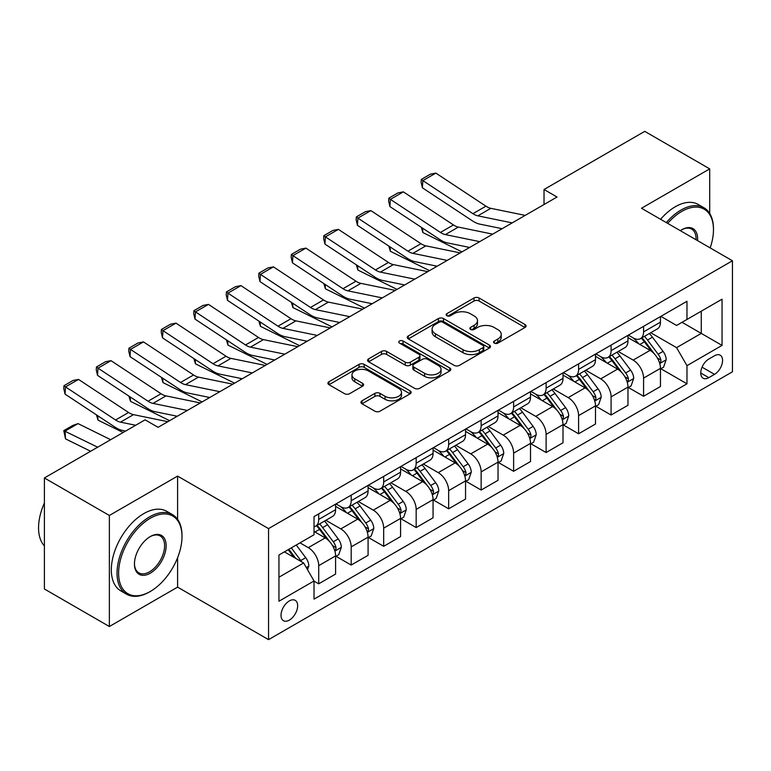 <?xml version="1.0" encoding="UTF-8"?>
<svg xmlns="http://www.w3.org/2000/svg" width="771" height="771" viewBox="0 0 771 771"><rect width="100%" height="100%" fill="white"/><g stroke="black" fill="none" stroke-linecap="round" stroke-linejoin="round"><path stroke-width="1.16" d="M494.336 343.114A2.525 1.455 0 0 0 497.912 343.114L525.012 327.473A3.604 2.082 0 0 0 526.073 325.998A3.604 2.082 0 0 0 525.012 324.524L479.09 298.011A3.604 2.082 0 0 0 473.992 298.011L446.891 313.662A2.525 1.455 0 0 0 446.149 314.693A2.525 1.455 0 0 0 446.891 315.725A2.525 1.455 0 0 0 450.457 315.725L453.965 313.701A11.546 6.669 0 0 1 470.291 313.701L474.117 315.908A11.546 6.669 0 0 1 477.5 320.62A11.546 6.669 0 0 1 474.117 325.333L470.609 327.357A2.525 1.455 0 0 0 469.876 328.388A2.525 1.455 0 0 0 470.609 329.419A2.525 1.455 0 0 0 474.184 329.419L477.692 327.396A11.546 6.669 0 0 1 494.018 327.396L497.844 329.603A11.546 6.669 0 0 1 501.227 334.315A11.546 6.669 0 0 1 497.844 339.028L494.336 341.052A2.525 1.455 0 0 0 493.594 342.083A2.525 1.455 0 0 0 494.336 343.114L494.336 341.052M289.337 620.135A11.758 6.794 120 0 0 297.028 609.765A11.758 6.794 120 0 0 295.226 600.349A11.758 6.794 120 0 0 289.337 600.927A11.758 6.794 120 0 0 281.656 611.287A11.758 6.794 120 0 0 283.458 620.713A11.758 6.794 120 0 0 289.337 620.135M362.004 400.814A3.604 2.082 0 0 0 360.944 402.289A3.604 2.082 0 0 0 362.004 403.763L374.889 411.194A3.604 2.082 0 0 0 379.987 411.194L410.095 393.817A3.604 2.082 0 0 0 411.145 392.343A3.604 2.082 0 0 0 410.095 390.868L364.172 364.365A3.604 2.082 0 0 0 359.074 364.365L328.966 381.741A3.604 2.082 0 0 0 327.916 383.216A3.604 2.082 0 0 0 328.966 384.69L344.531 393.673A3.604 2.082 0 0 0 349.629 393.673L362.515 386.232A3.604 2.082 0 0 0 363.575 384.758A3.604 2.082 0 0 0 362.515 383.283L354.795 378.831A9.647 5.57 0 0 1 351.971 374.889A9.647 5.57 0 0 1 357.927 369.743A9.647 5.57 0 0 1 368.442 370.957L398.674 388.411A9.647 5.57 0 0 1 401.498 392.343A9.647 5.57 0 0 1 395.542 397.489A9.647 5.57 0 0 1 385.028 396.284L379.987 393.374A3.604 2.082 0 0 0 374.889 393.374L362.004 400.814L362.004 403.763M177.59 476.092L109.366 515.471L44.4 477.962L44.4 588.996L109.366 626.515L177.59 587.126L268.549 639.641L268.549 528.607L177.59 476.092L177.59 519.317M709.706 213.451L709.706 168.868L641.491 208.257L732.45 260.771L268.549 528.607M709.706 168.868L644.739 131.359L544.027 189.502L544.027 204.508M44.4 477.962L145.102 419.819L158.094 427.327L557.028 197.01L544.027 189.502M454.225 365.396A3.604 2.082 0 0 0 459.323 365.396L489.421 348.01A3.604 2.082 0 0 0 490.481 346.545A3.604 2.082 0 0 0 489.421 345.071L443.508 318.558A3.604 2.082 0 0 0 438.41 318.558L408.302 335.934A3.604 2.082 0 0 0 407.252 337.409A3.604 2.082 0 0 0 408.302 338.883L454.225 365.396M400.515 343.664A2.525 1.455 0 0 1 403.079 344.02L403.079 341.023L449.753 367.969A3.604 2.082 0 0 1 450.813 369.444A3.604 2.082 0 0 1 449.753 370.918L419.655 388.295A3.604 2.082 0 0 1 414.557 388.295L368.634 361.782L368.634 358.843A3.604 2.082 0 0 0 367.584 360.317A3.604 2.082 0 0 0 368.634 361.782M368.634 358.843L381.52 351.403A3.604 2.082 0 0 1 386.618 351.403L405.247 362.158A3.604 2.082 0 0 0 410.345 362.158L418.894 357.224A3.604 2.082 0 0 0 419.944 355.749A3.604 2.082 0 0 0 418.894 354.275L399.503 343.085A2.525 1.455 0 0 1 398.761 342.054A2.525 1.455 0 0 1 400.322 340.705A2.525 1.455 0 0 1 403.079 341.023M714.515 355.759L708.8 359.055A11.392 6.582 120 0 0 701.359 369.097A11.392 6.582 120 0 0 703.104 378.224A11.392 6.582 120 0 0 708.8 377.665L714.515 374.359A11.392 6.582 120 0 0 721.964 364.317A11.392 6.582 120 0 0 720.21 355.19A11.392 6.582 120 0 0 714.515 355.759M268.549 639.641L732.45 371.805L732.45 260.771M660.853 316.37L676.572 325.449L686.971 319.445L686.971 301.288L314.028 516.599L314.028 534.756L278.948 555.014L278.948 601.226L314.028 580.968L314.028 599.125L686.971 383.813L686.971 365.656L676.572 347.654L650.734 332.735M686.971 319.445L722.051 299.187L722.051 345.398L686.971 365.656M109.366 515.471L109.366 626.515M682.036 322.297L701.263 333.4L701.263 311.195L722.051 299.187M676.572 347.654L701.263 333.4L722.051 345.398M278.948 577.219L303.639 562.965L284.403 551.863M314.028 581.122L318.712 583.82L318.712 565.663A14.697 8.491 -120 0 0 308.313 547.661L299.996 542.861M318.712 583.82L335.597 574.067L335.597 555.91A14.697 8.491 -120 0 0 325.208 537.907L314.028 531.46M335.992 556.286L351.19 565.066L351.19 546.909A14.697 8.491 -120 0 0 340.801 528.906L325.873 520.29M351.19 565.066L368.085 555.313L368.085 537.156A14.697 8.491 -120 0 0 357.696 519.153L335.597 506.402M368.48 537.532L383.679 546.311L383.679 528.154A14.697 8.491 -120 0 0 373.289 510.151L358.361 501.535M383.679 546.311L400.573 536.558L400.573 518.401A14.697 8.491 -120 0 0 390.174 500.398L368.085 487.648M400.959 518.777L416.167 527.557L416.167 509.4A14.697 8.491 -120 0 0 405.768 491.397L390.849 482.781M416.167 527.557L433.061 517.804L433.061 499.647A14.697 8.491 -120 0 0 422.662 481.644L400.573 468.884M433.447 500.022L448.655 508.802L448.655 490.645A14.697 8.491 -120 0 0 438.256 472.642L423.327 464.017M448.655 508.802L465.549 499.049L465.549 480.892A14.697 8.491 -120 0 0 455.15 462.889L433.061 450.129M465.935 481.268L481.143 490.048L481.143 471.891A14.697 8.491 -120 0 0 470.744 453.888L455.815 445.262M481.143 490.048L498.027 480.294L498.027 462.137A14.697 8.491 -120 0 0 487.638 444.135L465.549 431.375M498.423 462.513L513.621 471.293L513.621 453.136A14.697 8.491 -120 0 0 503.232 435.123L488.303 426.508M513.621 471.293L530.515 461.54L530.515 443.383A14.697 8.491 -120 0 0 520.126 425.37L498.027 412.62M530.911 443.759L546.109 452.529L546.109 434.381A14.697 8.491 -120 0 0 535.72 416.369L520.791 407.753M546.109 452.529L563.003 442.776L563.003 424.628A14.697 8.491 -120 0 0 552.605 406.616L530.515 393.865M563.389 425.004L578.597 433.774L578.597 415.617A14.697 8.491 -120 0 0 568.198 397.614L553.279 388.998M578.597 433.774L595.491 424.021L595.491 405.874A14.697 8.491 -120 0 0 585.093 387.861L563.003 375.111M595.877 406.24L611.085 415.02L611.085 396.863A14.697 8.491 -120 0 0 600.686 378.86L585.758 370.244M611.085 415.02L627.98 405.267L627.98 387.109A14.697 8.491 -120 0 0 617.581 369.107L595.491 356.356M628.365 387.485L643.573 396.265L643.573 378.108A14.697 8.491 -120 0 0 633.174 360.105L618.246 351.489M643.573 396.265L660.458 386.512L660.458 368.355A14.697 8.491 -120 0 0 650.069 350.352L627.98 337.602M628.365 335.125L633.174 337.9A14.697 8.491 -120 0 0 640.528 338.623A14.697 8.491 -120 0 0 643.573 331.896L643.573 326.345M595.877 353.879L600.686 356.655A14.697 8.491 -120 0 0 608.04 357.378A14.697 8.491 -120 0 0 611.085 350.651L611.085 345.1M563.389 372.634L568.198 375.41A14.697 8.491 -120 0 0 575.552 376.142A14.697 8.491 -120 0 0 578.597 369.405L578.597 363.854M530.911 391.389L535.72 394.164A14.697 8.491 -120 0 0 543.063 394.897A14.697 8.491 -120 0 0 546.109 388.16L546.109 382.609M498.423 410.143L503.232 412.919A14.697 8.491 -120 0 0 510.575 413.651A14.697 8.491 -120 0 0 513.621 406.915L513.621 401.363M465.935 428.898L470.744 431.673A14.697 8.491 -120 0 0 478.097 432.406A14.697 8.491 -120 0 0 481.143 425.679L481.143 420.118M433.447 447.652L438.256 450.428A14.697 8.491 -120 0 0 445.609 451.16A14.697 8.491 -120 0 0 448.655 444.433L448.655 438.882M400.959 466.407L405.768 469.192A14.697 8.491 -120 0 0 413.121 469.915A14.697 8.491 -120 0 0 416.167 463.188L416.167 457.637M368.48 485.171L373.289 487.947A14.697 8.491 -120 0 0 380.633 488.669A14.697 8.491 -120 0 0 383.679 481.942L383.679 476.391M335.992 503.926L340.801 506.701A14.697 8.491 -120 0 0 348.155 507.424A14.697 8.491 -120 0 0 351.19 500.697L351.19 495.146M660.853 368.731L686.971 383.813M640.528 338.623L657.412 328.87A14.697 8.491 -120 0 0 660.458 322.143L660.458 316.592M608.04 357.378L624.934 347.625A14.697 8.491 -120 0 0 627.98 340.898L627.98 335.346M575.552 376.142L592.446 366.389A14.697 8.491 -120 0 0 595.491 359.652L595.491 354.101M543.063 394.897L559.958 385.143A14.697 8.491 -120 0 0 563.003 378.407L563.003 372.856M510.575 413.651L527.47 403.898A14.697 8.491 -120 0 0 530.515 397.161L530.515 391.61M478.097 432.406L494.982 422.653A14.697 8.491 -120 0 0 498.027 415.926L498.027 410.365M445.609 451.16L462.504 441.407A14.697 8.491 -120 0 0 465.549 434.68L465.549 429.129M413.121 469.915L430.016 460.162A14.697 8.491 -120 0 0 433.061 453.435L433.061 447.884M380.633 488.669L397.528 478.916A14.697 8.491 -120 0 0 400.573 472.189L400.573 466.638M348.155 507.424L365.04 497.671A14.697 8.491 -120 0 0 368.085 490.944L368.085 485.393M314.028 526.776A14.697 8.491 -120 0 0 315.667 526.179L332.561 516.425A14.697 8.491 -120 0 0 335.597 509.698L335.597 504.147M315.667 526.179A14.697 8.491 -120 0 0 318.712 519.452L318.712 513.9M303.639 562.965L314.028 580.968M177.59 587.126L177.59 557.751M495.348 343.471L497.844 342.035A11.546 6.669 0 0 0 501.227 337.322L501.227 334.315M477.5 320.62L477.5 323.618A11.546 6.669 0 0 1 474.117 328.33L471.621 329.776M524.964 327.502L479.09 301.018A3.604 2.082 0 0 0 473.992 301.018L447.893 316.081M489.373 348.039L443.508 321.555A3.604 2.082 0 0 0 438.41 321.555L408.351 338.912M483.051 347.576A2.525 1.455 0 0 0 483.783 346.545A2.525 1.455 0 0 0 483.051 345.514L442.747 322.239A2.525 1.455 0 0 0 439.171 322.239L435.47 324.379A11.546 6.669 0 0 0 432.088 329.092A11.546 6.669 0 0 0 435.47 333.804L463.024 349.706A11.546 6.669 0 0 0 479.35 349.706L483.051 347.576L483.051 350.574A2.525 1.455 0 0 0 483.783 349.542L483.783 346.545M432.088 329.092L432.088 332.089A11.546 6.669 0 0 0 435.47 336.802L435.47 333.804M483.051 350.574L479.35 352.713A11.546 6.669 0 0 1 463.024 352.713L435.47 336.802M368.683 361.811L381.52 354.4L381.52 351.403M419.944 355.749L419.944 358.746A3.604 2.082 0 0 1 418.894 360.221L410.345 365.155A3.604 2.082 0 0 1 405.247 365.155L386.618 354.4A3.604 2.082 0 0 0 381.52 354.4M403.079 344.02L449.715 370.947M424.57 373.309A9.647 5.57 0 0 0 435.085 374.513A9.647 5.57 0 0 0 441.041 369.367A9.647 5.57 0 0 0 438.217 365.435L427.568 359.286A3.604 2.082 0 0 0 422.46 359.286L413.921 364.211A3.604 2.082 0 0 0 412.861 365.685A3.604 2.082 0 0 0 413.921 367.16L424.57 373.309L424.57 376.315A9.647 5.57 0 0 0 435.085 377.52A9.647 5.57 0 0 0 441.041 372.374L441.041 369.367M412.861 365.685L412.861 368.692A3.604 2.082 0 0 0 413.921 370.157L413.921 367.16M424.57 376.315L413.921 370.157M401.498 392.343L401.498 395.35A9.647 5.57 0 0 1 395.542 400.496A9.647 5.57 0 0 1 385.028 399.282L379.987 396.381A3.604 2.082 0 0 0 374.889 396.381L362.052 403.792M351.971 374.889L351.971 377.896A9.647 5.57 0 0 0 354.795 381.838L354.795 378.831M362.466 386.261L354.795 381.838M410.047 393.846L364.172 367.362A3.604 2.082 0 0 0 359.074 367.362L329.015 384.719M660.458 368.962L663.58 367.16L666.173 359.652A9.744 5.619 -120 0 0 663.07 351.364L652.449 337.187A28.113 16.23 -120 0 0 649.384 333.515M638.822 343.856A28.113 16.23 -120 0 0 633.068 337.833M467.313 246.98L469.009 247.819M422.595 228.168L422.865 232.553L421.294 227.31M461.993 251.876L422.865 232.553M659.571 362.996L660.708 361.772L660.92 360.067A9.744 5.619 -120 0 0 658.135 354.207L647.515 340.04A28.113 16.23 -120 0 0 644.44 336.358M641.829 337.871A23.342 13.473 60 0 1 645.655 342.228L654.646 354.226M641.327 338.161A28.113 16.23 60 0 1 644.392 341.832L651.456 351.258M512.204 222.886L477.847 215.841A18.379 10.611 60 0 1 472.922 213.683L422.865 180.597L422.392 187.806L472.459 220.891A27.563 15.912 -120 0 0 479.841 224.13L502.123 228.698M525.196 215.379L490.848 208.334A18.379 10.611 60 0 1 485.923 206.175L435.856 173.099L422.865 180.597L421.303 179.412L430.401 174.159L435.856 173.099M422.392 187.806L421.111 182.293L421.303 179.412M627.98 387.717L631.092 385.914L633.695 378.407A9.744 5.619 -120 0 0 630.582 370.119L619.961 355.942A28.113 16.23 -120 0 0 616.896 352.27M606.334 362.621A28.113 16.23 -120 0 0 600.58 356.587M434.825 265.735L436.531 266.573M390.116 246.922L390.377 251.307L388.806 246.065M429.505 270.631L390.377 251.307M627.083 381.751L628.22 380.527L628.432 378.821A9.744 5.619 -120 0 0 625.647 372.971L615.027 358.794A28.113 16.23 -120 0 0 611.962 355.123M609.341 356.626A23.342 13.473 60 0 1 613.176 360.982L622.158 372.981M608.839 356.915A28.113 16.23 60 0 1 611.904 360.597L618.968 370.013M595.491 406.471L598.604 404.669L601.207 397.161A9.744 5.619 -120 0 0 598.094 388.873L587.483 374.696A28.113 16.23 -120 0 0 584.408 371.024M573.846 381.375A28.113 16.23 -120 0 0 568.092 375.352M402.337 284.489L404.043 285.328M357.628 265.677L357.889 270.062L356.327 264.819M397.017 289.385L357.889 270.062M594.605 400.506L595.732 399.282L595.944 397.585A9.744 5.619 -120 0 0 593.159 391.726L582.539 377.549A28.113 16.23 -120 0 0 579.474 373.877M576.853 375.381A23.342 13.473 60 0 1 580.688 379.737L589.67 391.735M576.351 375.67A28.113 16.23 60 0 1 579.426 379.351L586.48 388.777M563.003 425.226L566.126 423.424L568.719 415.926A9.744 5.619 -120 0 0 565.615 407.628L554.995 393.451A28.113 16.23 -120 0 0 551.92 389.779M541.367 400.13A28.113 16.23 -120 0 0 535.604 394.106M369.858 303.244L371.555 304.082M325.14 284.432L325.41 288.817L323.839 283.574M364.529 308.14L325.41 288.817M562.117 419.26L563.244 418.036L563.466 416.34A9.744 5.619 -120 0 0 560.671 410.48L550.051 396.304A28.113 16.23 -120 0 0 546.986 392.632M544.374 394.135A23.342 13.473 60 0 1 548.2 398.491L557.192 410.49M543.863 394.434A28.113 16.23 60 0 1 546.938 398.106L553.992 407.531M479.716 241.641L445.359 234.596A18.379 10.611 60 0 1 440.434 232.437L390.377 199.352L389.914 206.57L439.971 239.646A27.563 15.912 -120 0 0 447.353 242.884L469.645 247.452M492.708 234.143L458.36 227.088A18.379 10.611 60 0 1 453.435 224.93L403.368 191.854L390.377 199.352L388.815 198.166L397.913 192.914L403.368 191.854M389.914 206.57L388.632 201.048L388.815 198.166M447.228 260.396L412.88 253.351A18.379 10.611 60 0 1 407.955 251.192L357.889 218.106L357.426 225.325L407.483 258.401A27.563 15.912 -120 0 0 414.865 261.639L437.157 266.217M460.22 252.898L425.871 245.853A18.379 10.611 60 0 1 420.947 243.694L370.89 210.608L357.889 218.106L356.327 216.921L365.425 211.668L370.89 210.608M357.426 225.325L356.144 219.802L356.327 216.921M414.74 279.15L380.392 272.105A18.379 10.611 60 0 1 375.467 269.946L325.41 236.861L324.938 244.079L374.995 277.155A27.563 15.912 -120 0 0 382.387 280.393L404.669 284.971M427.741 271.652L393.383 264.607A18.379 10.611 60 0 1 388.459 262.448L338.402 229.363L325.41 236.861L323.849 235.675L332.937 230.423L338.402 229.363M324.938 244.079L323.656 238.557L323.849 235.675M530.515 443.98L533.638 442.178L536.231 434.68A9.744 5.619 -120 0 0 533.127 426.382L522.507 412.206A28.113 16.23 -120 0 0 519.442 408.534M508.879 418.884A28.113 16.23 -120 0 0 503.126 412.861M337.37 321.999L339.067 322.837M292.652 303.196L292.922 307.571L291.351 302.328M332.05 326.894L292.922 307.571M529.629 438.015L530.766 436.791L530.978 435.095A9.744 5.619 -120 0 0 528.183 429.235L517.572 415.058A28.113 16.23 -120 0 0 514.498 411.386M511.886 412.899A23.342 13.473 60 0 1 515.712 417.256L524.704 429.245M511.385 413.189A28.113 16.23 60 0 1 514.45 416.86L521.514 426.286M382.252 297.905L347.904 290.86A18.379 10.611 60 0 1 342.979 288.701L292.922 255.615L292.45 262.834L342.507 295.919A27.563 15.912 -120 0 0 349.899 299.158L372.181 303.726M395.253 290.407L360.895 283.362A18.379 10.611 60 0 1 355.971 281.203L305.914 248.117L292.922 255.615L291.361 254.43L300.459 249.178L305.914 248.117M292.45 262.834L291.168 257.321L291.361 254.43M710.168 247.915A44.843 25.886 120 0 0 713.474 229.719A44.843 25.886 120 0 0 681.776 211.408A44.843 25.886 120 0 0 667.667 223.378M666.308 222.588A45.942 26.522 -60 0 1 680.995 210.059A45.942 26.522 -60 0 1 703.962 207.784A45.942 26.522 -60 0 1 713.474 228.814L713.474 229.719M680.282 230.654A22.417 12.943 -60 0 1 681.776 229.719L681.776 229.719A22.417 12.943 -60 0 1 697.553 240.629M660.593 219.292A45.942 26.522 -60 0 1 675.271 206.763A45.942 26.522 -60 0 1 698.247 204.479L703.962 207.784M696.049 239.762A21.318 12.307 120 0 0 691.654 229.112A21.318 12.307 120 0 0 681.381 229.951M149.526 591.926L150.306 591.473A44.843 25.886 120 0 0 182.004 536.558A44.843 25.886 120 0 0 150.306 518.247A44.843 25.886 120 0 0 118.599 573.171A44.843 25.886 120 0 0 150.306 591.473L149.526 591.926A45.942 26.522 -60 0 1 126.55 594.2A45.942 26.522 -60 0 1 119.505 557.385A45.942 26.522 -60 0 1 149.526 516.898A45.942 26.522 -60 0 1 172.492 514.623A45.942 26.522 -60 0 1 182.004 535.662L182.004 536.558M150.306 573.171A22.417 12.943 -60 0 1 134.453 564.015A22.417 12.943 -60 0 1 150.297 536.558A22.417 12.943 -60 0 1 150.306 536.558L150.306 536.558A22.417 12.943 -60 0 1 166.15 545.714A22.417 12.943 -60 0 1 150.306 573.171M134.453 563.553A21.318 12.307 120 0 0 138.867 572.872A21.318 12.307 120 0 0 149.526 571.822A21.318 12.307 120 0 0 163.452 553.029A21.318 12.307 120 0 0 160.185 535.951A21.318 12.307 120 0 0 149.911 536.789M126.55 594.2L120.835 590.894A45.942 26.522 -60 0 1 113.79 554.089A45.942 26.522 -60 0 1 143.801 513.602A45.942 26.522 -60 0 1 166.777 511.327L172.492 514.623M44.4 545.945A45.942 26.522 -60 0 1 44.4 503.01M498.027 462.735L501.15 460.933L503.752 453.435A9.744 5.619 -120 0 0 500.639 445.137L490.019 430.96A28.113 16.23 -120 0 0 486.954 427.288M476.391 437.639A28.113 16.23 -120 0 0 470.638 431.615M304.882 340.753L306.588 341.601M260.174 321.95L260.434 326.326L258.863 321.083M299.562 345.649L260.434 326.326M497.141 456.769L498.278 455.545L498.49 453.849A9.744 5.619 -120 0 0 495.705 447.99L485.084 433.813A28.113 16.23 -120 0 0 482.02 430.141M479.398 431.654A23.342 13.473 60 0 1 483.234 436.01L492.216 447.999M478.897 431.943A28.113 16.23 60 0 1 481.962 435.615L489.026 445.04M465.549 481.49L468.662 479.687L471.264 472.189A9.744 5.619 -120 0 0 468.151 463.891L457.531 449.715A28.113 16.23 -120 0 0 454.466 446.043M443.903 456.393A28.113 16.23 -120 0 0 438.15 450.37M272.394 359.517L274.1 360.356M227.686 340.705L227.946 345.08L226.375 339.838M267.074 364.404L227.946 345.08M464.662 475.524L465.79 474.3L466.002 472.604A9.744 5.619 -120 0 0 463.217 466.744L452.596 452.567A28.113 16.23 -120 0 0 449.532 448.895M446.91 450.409A23.342 13.473 60 0 1 450.746 454.765L459.728 466.754M446.409 450.698A28.113 16.23 60 0 1 449.474 454.37L456.538 463.795M433.061 500.244L436.174 498.442L438.776 490.944A9.744 5.619 -120 0 0 435.663 482.646L425.052 468.479A28.113 16.23 -120 0 0 421.978 464.797M411.415 475.148A28.113 16.23 -120 0 0 405.662 469.125M239.916 378.272L241.612 379.11M195.198 359.459L195.458 363.845L193.897 358.592M234.586 383.158L195.458 363.845M432.174 494.278L433.302 493.055L433.514 491.358A9.744 5.619 -120 0 0 430.729 485.499L420.108 471.322A28.113 16.23 -120 0 0 417.044 467.65M414.422 469.163A23.342 13.473 60 0 1 418.258 473.519L427.24 485.518M413.921 469.452A28.113 16.23 60 0 1 416.995 473.124L424.05 482.55M400.573 518.999L403.696 517.206L406.288 509.698A9.744 5.619 -120 0 0 403.185 501.41L392.564 487.233A28.113 16.23 -120 0 0 389.5 483.552M378.937 493.903A28.113 16.23 -120 0 0 373.174 487.879M207.428 397.026L209.124 397.865M162.71 378.214L162.98 382.599L161.409 377.356M202.108 401.922L162.98 382.599M399.686 513.033L400.814 511.809L401.036 510.113A9.744 5.619 -120 0 0 398.241 504.253L387.62 490.086A28.113 16.23 -120 0 0 384.556 486.405M381.944 487.918A23.342 13.473 60 0 1 385.77 492.274L394.762 504.273M381.443 488.207A28.113 16.23 60 0 1 384.507 491.879L391.562 501.304M368.085 537.763L371.208 535.961L373.8 528.453A9.744 5.619 -120 0 0 370.697 520.165L360.076 505.988A28.113 16.23 -120 0 0 357.012 502.316M346.449 512.657A28.113 16.23 -120 0 0 340.695 506.634M174.94 415.781L176.636 416.619M130.222 396.969L130.492 401.354L128.921 396.111M169.62 420.677L130.492 401.354M367.198 531.797L368.336 530.573L368.548 528.867A9.744 5.619 -120 0 0 365.762 523.008L355.142 508.841A28.113 16.23 -120 0 0 352.068 505.159M349.456 506.672A23.342 13.473 60 0 1 353.282 511.028L362.274 523.027M348.955 506.961A28.113 16.23 60 0 1 352.019 510.633L359.084 520.059M349.774 316.659L315.416 309.614A18.379 10.611 60 0 1 310.491 307.456L260.434 274.38L259.962 281.588L310.029 314.674A27.563 15.912 -120 0 0 317.411 317.912L339.693 322.48M362.765 309.161L328.417 302.116A18.379 10.611 60 0 1 323.492 299.958L273.426 266.872L260.434 274.38L258.873 273.185L267.971 267.932L273.426 266.872M259.962 281.588L258.69 276.076L258.873 273.185M317.286 335.424L282.928 328.369A18.379 10.611 60 0 1 278.013 326.21L227.946 293.134L227.484 300.343L277.541 333.429A27.563 15.912 -120 0 0 284.923 336.667L307.215 341.235M330.277 327.916L295.929 320.871A18.379 10.611 60 0 1 291.004 318.712L240.947 285.627L227.946 293.134L226.385 291.939L235.483 286.687L240.947 285.627M227.484 300.343L226.202 294.83L226.385 291.939M284.798 354.178L250.45 347.133A18.379 10.611 60 0 1 245.525 344.974L195.458 311.889L194.996 319.098L245.053 352.183A27.563 15.912 -120 0 0 252.445 355.421L274.727 359.99M297.789 346.671L263.441 339.625A18.379 10.611 60 0 1 258.516 337.467L208.459 304.381L195.458 311.889L193.897 310.694L202.995 305.451L208.459 304.381M194.996 319.098L193.714 313.585L193.897 310.694M252.31 372.933L217.962 365.888A18.379 10.611 60 0 1 213.037 363.729L162.98 330.643L162.508 337.852L212.565 370.938A27.563 15.912 -120 0 0 219.957 374.176L242.239 378.744M265.311 365.425L230.953 358.38A18.379 10.611 60 0 1 226.028 356.221L175.971 323.136L162.98 330.643L161.418 329.458L170.507 324.205L175.971 323.136M162.508 337.852L161.226 332.34L161.418 329.458M219.831 391.687L185.474 384.642A18.379 10.611 60 0 1 180.549 382.483L130.492 349.398L130.02 356.607L180.086 389.692A27.563 15.912 -120 0 0 187.469 392.931L209.751 397.499M232.823 384.18L198.465 377.135A18.379 10.611 60 0 1 193.55 374.976L143.483 341.9L130.492 349.398L128.93 348.213L138.028 342.96L143.483 341.9M130.02 356.607L128.738 351.094L128.93 348.213M335.597 556.517L338.72 554.715L341.322 547.208A9.744 5.619 -120 0 0 338.209 538.919L327.588 524.743A28.113 16.23 -120 0 0 324.524 521.071M97.744 415.723L98.004 420.108L96.433 414.865M123.129 432.512L98.004 420.108M334.71 550.552L335.848 549.328L336.06 547.622A9.744 5.619 -120 0 0 333.274 541.772L322.654 527.595A28.113 16.23 -120 0 0 319.589 523.914M316.968 525.427A23.342 13.473 60 0 1 320.803 529.783L329.786 541.782M316.467 525.716A28.113 16.23 60 0 1 319.531 529.398L326.596 538.813M187.343 410.442L152.986 403.397A18.379 10.611 60 0 1 148.061 401.238L98.004 368.152L97.532 375.361L147.598 408.447A27.563 15.912 -120 0 0 154.981 411.685L177.263 416.253M200.335 402.934L165.987 395.889A18.379 10.611 60 0 1 161.062 393.73L110.995 360.655L98.004 368.152L96.442 366.967L105.54 361.715L110.995 360.655M97.532 375.361L96.259 369.849L96.442 366.967M307.533 569.721L308.834 565.962A9.744 5.619 -120 0 0 305.721 557.674L296.247 545.02M78.044 423.607L65.053 431.114L65.516 438.863L63.771 430.642L72.869 425.399L78.044 423.607L110.658 439.711M63.771 430.642L97.657 447.209M90.641 451.266L65.516 438.863M301.673 561.828A9.744 5.619 -120 0 0 300.786 560.527L291.313 547.873M288.874 549.28L295.678 558.368M288.19 549.675L293.963 557.385M135.677 425.264L120.507 422.151A18.379 10.611 60 0 1 115.583 419.993L65.516 386.907L65.053 394.126L115.11 427.201A27.563 15.912 -120 0 0 122.493 430.44L125.606 431.076M167.847 421.698L133.499 414.644A18.379 10.611 60 0 1 128.574 412.495L78.517 379.409L65.516 386.907L63.954 385.722L73.052 380.469L78.517 379.409M65.053 394.126L63.771 388.603L63.954 385.722M308.313 547.661L325.208 537.907M340.801 528.906L357.696 519.153M373.289 510.151L390.174 500.398M405.768 491.397L422.662 481.644M438.256 472.642L455.15 462.889M470.744 453.888L487.638 444.135M503.232 435.123L520.126 425.37M535.72 416.369L552.605 406.616M568.198 397.614L585.093 387.861M600.686 378.86L617.581 369.107M633.174 360.105L650.069 350.352M643.573 331.896L660.458 322.143M643.573 378.108L660.458 368.355M611.085 396.863L627.98 387.109M611.085 350.651L627.98 340.898M578.597 415.617L595.491 405.874M578.597 369.405L595.491 359.652M546.109 434.381L563.003 424.628M546.109 388.16L563.003 378.407M513.621 453.136L530.515 443.383M513.621 406.915L530.515 397.161M481.143 471.891L498.027 462.137M481.143 425.679L498.027 415.926M448.655 490.645L465.549 480.892M448.655 444.433L465.549 434.68M416.167 509.4L433.061 499.647M416.167 463.188L433.061 453.435M383.679 528.154L400.573 518.401M383.679 481.942L400.573 472.189M351.19 546.909L368.085 537.156M351.19 500.697L368.085 490.944M318.712 565.663L335.597 555.91M318.712 519.452L335.597 509.698M702.053 367.169L714.515 374.359M700.743 373.01L708.8 377.665M497.844 342.035L497.844 339.028M470.609 329.419L470.609 327.357M474.117 328.33L474.117 325.333M446.891 315.725L446.891 313.662M473.992 301.018L473.992 298.011M479.09 301.018L479.09 298.011M525.012 327.473L525.012 324.524M408.302 338.883L408.302 335.934M438.41 321.555L438.41 318.558M443.508 321.555L443.508 318.558M489.421 348.01L489.421 345.071M463.024 352.713L463.024 349.706M479.35 352.713L479.35 349.706M386.618 354.4L386.618 351.403M405.247 365.155L405.247 362.158M410.345 365.155L410.345 362.158M418.894 360.221L418.894 357.224M449.753 370.918L449.753 367.969M374.889 396.381L374.889 393.374M379.987 396.381L379.987 393.374M385.028 399.282L385.028 396.284M362.515 386.232L362.515 383.283M328.966 384.69L328.966 381.741M359.074 367.362L359.074 364.365M364.172 367.362L364.172 364.365M410.095 393.817L410.095 390.868M659.735 363.526L666.115 359.845M647.515 340.04L652.449 337.187M639.853 344.454L644.392 341.832M658.135 354.207L663.07 351.364M657.364 358.014L660.92 360.067M477.847 215.841L490.848 208.334M472.922 213.683L485.923 206.175M627.247 382.281L633.627 378.6M615.027 358.794L619.961 355.942M607.365 363.208L611.904 360.597M625.647 372.971L630.582 370.119M624.876 376.768L628.432 378.821M594.759 401.036L601.139 397.354M582.539 377.549L587.483 374.696M574.887 381.973L579.426 379.351M593.159 391.726L598.094 388.873M592.388 395.523L595.944 397.585M562.271 419.79L568.651 416.109M550.051 396.304L554.995 393.451M542.398 400.727L546.938 398.106M560.671 410.48L565.615 407.628M559.9 414.278L563.466 416.34M445.359 234.596L458.36 227.088M440.434 232.437L453.435 224.93M412.88 253.351L425.871 245.853M407.955 251.192L420.947 243.694M380.392 272.105L393.383 264.607M375.467 269.946L388.459 262.448M529.793 438.545L536.173 434.863M517.572 415.058L522.507 412.206M509.91 419.482L514.45 416.86M528.183 429.235L533.127 426.382M527.412 433.042L530.978 435.095M347.904 290.86L360.895 283.362M342.979 288.701L355.971 281.203M497.305 457.309L503.685 453.618M485.084 433.813L490.019 430.96M477.422 438.236L481.962 435.615M495.705 447.99L500.639 445.137M494.934 451.796L498.49 453.849M464.817 476.064L471.197 472.372M452.596 452.567L457.531 449.715M444.944 456.991L449.474 454.37M463.217 466.744L468.151 463.891M462.446 470.551L466.002 472.604M432.329 494.818L438.709 491.137M420.108 471.322L425.052 468.479M412.456 475.746L416.995 473.124M430.729 485.499L435.663 482.646M429.958 489.306L433.514 491.358M399.85 513.573L406.23 509.891M387.62 490.086L392.564 487.233M379.968 494.5L384.507 491.879M398.241 504.253L403.185 501.41M397.47 508.06L401.036 510.113M367.362 532.327L373.742 528.646M355.142 508.841L360.076 505.988M347.48 513.255L352.019 510.633M365.762 523.008L370.697 520.165M364.982 526.815L368.548 528.867M315.416 309.614L328.417 302.116M310.491 307.456L323.492 299.958M282.928 328.369L295.929 320.871M278.013 326.21L291.004 318.712M250.45 347.133L263.441 339.625M245.525 344.974L258.516 337.467M217.962 365.888L230.953 358.38M213.037 363.729L226.028 356.221M185.474 384.642L198.465 377.135M180.549 382.483L193.55 374.976M334.874 551.082L341.254 547.4M322.654 527.595L327.588 524.743M314.992 532.009L319.531 529.398M333.274 541.772L338.209 538.919M332.503 545.569L336.06 547.622M152.986 403.397L165.987 395.889M148.061 401.238L161.062 393.73M306.299 567.581L308.766 566.155M300.786 560.527L305.721 557.674M120.507 422.151L133.499 414.644M115.583 419.993L128.574 412.495"/></g></svg>
